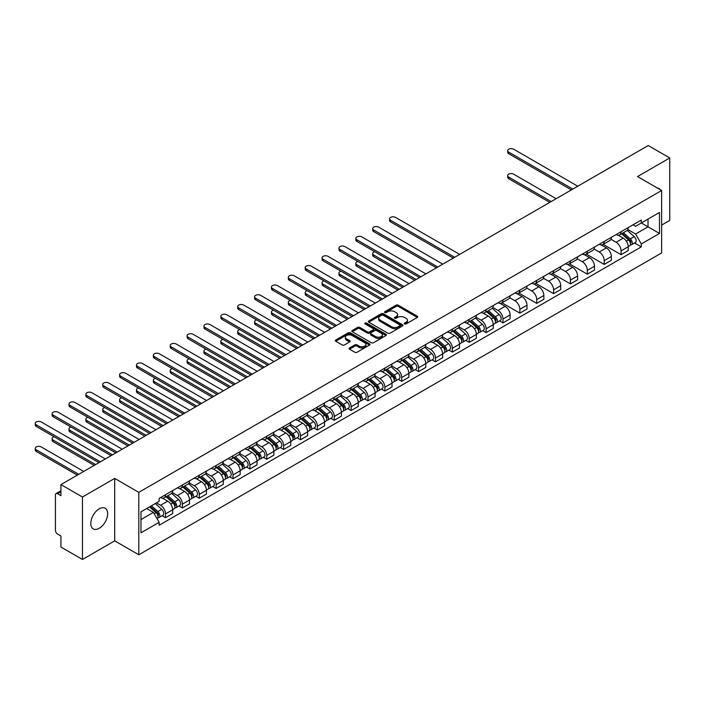 <?xml version="1.0" encoding="UTF-8"?>
<svg xmlns="http://www.w3.org/2000/svg" width="705" height="705" viewBox="0 0 705 705"><rect width="100%" height="100%" fill="white"/><g stroke="black" fill="none" stroke-linecap="round" stroke-linejoin="round"><path stroke-width="1.06" d="M404.582 323.947A1.049 0.608 0 0 0 406.071 323.947L417.351 317.435A1.498 0.864 0 0 0 417.792 316.827A1.498 0.864 0 0 0 417.351 316.21L398.237 305.177A1.498 0.864 0 0 0 396.113 305.177L384.833 311.689A1.049 0.608 0 0 0 384.525 312.121A1.049 0.608 0 0 0 384.833 312.553A1.049 0.608 0 0 0 386.322 312.553L387.785 311.707A4.803 2.776 0 0 1 394.58 311.707L396.166 312.623A4.803 2.776 0 0 1 397.576 314.589A4.803 2.776 0 0 1 396.166 316.545L394.712 317.391A1.049 0.608 0 0 0 394.403 317.823A1.049 0.608 0 0 0 394.712 318.246A1.049 0.608 0 0 0 396.192 318.246L397.655 317.409A4.803 2.776 0 0 1 404.45 317.409L406.045 318.325A4.803 2.776 0 0 1 407.446 320.29A4.803 2.776 0 0 1 406.045 322.247L404.582 323.093A1.049 0.608 0 0 0 404.273 323.524A1.049 0.608 0 0 0 404.582 323.947L404.582 323.093M99.229 528.309A11.932 6.891 120 0 0 107.019 517.796A11.932 6.891 120 0 0 105.195 508.235A11.932 6.891 120 0 0 99.229 508.825A11.932 6.891 120 0 0 91.43 519.338A11.932 6.891 120 0 0 93.263 528.9A11.932 6.891 120 0 0 99.229 528.309M660.224 189.671A11.932 6.891 120 0 0 658.955 188.526A11.932 6.891 120 0 0 657.324 187.997M349.513 347.962A1.498 0.864 0 0 0 349.072 348.578A1.498 0.864 0 0 0 349.513 349.187L354.871 352.28A1.498 0.864 0 0 0 356.994 352.28L369.526 345.053A1.498 0.864 0 0 0 369.958 344.437A1.498 0.864 0 0 0 369.526 343.82L350.411 332.795A1.498 0.864 0 0 0 348.288 332.795L335.765 340.021A1.498 0.864 0 0 0 335.324 340.638A1.498 0.864 0 0 0 335.765 341.246L342.242 344.992A1.498 0.864 0 0 0 344.357 344.992L349.724 341.89A1.498 0.864 0 0 0 350.165 341.282A1.498 0.864 0 0 0 349.724 340.665L346.507 338.814A4.018 2.318 0 0 1 345.335 337.175A4.018 2.318 0 0 1 347.812 335.034A4.018 2.318 0 0 1 352.192 335.536L364.767 342.797A4.018 2.318 0 0 1 365.948 344.437A4.018 2.318 0 0 1 363.472 346.578A4.018 2.318 0 0 1 359.092 346.076L356.994 344.868A1.498 0.864 0 0 0 354.871 344.868L349.513 347.962L349.513 349.187M138.815 492.346L114.695 478.413L82.467 497.025L60.938 484.599L648.23 145.53L669.75 157.955L637.523 176.567L661.642 190.491L138.815 492.346L138.815 554.782L661.642 252.936L661.642 190.491M387.891 333.218A1.498 0.864 0 0 0 390.015 333.218L402.537 325.992A1.498 0.864 0 0 0 402.978 325.375A1.498 0.864 0 0 0 402.537 324.758L383.432 313.725A1.498 0.864 0 0 0 381.308 313.725L368.777 320.96A1.498 0.864 0 0 0 368.336 321.577A1.498 0.864 0 0 0 368.777 322.185L387.891 333.218M365.534 324.177A1.049 0.608 0 0 1 366.6 324.326L386.014 335.527L373.5 342.753A1.498 0.864 0 0 1 371.376 342.753L352.271 331.72L352.271 330.495A1.498 0.864 0 0 0 351.83 331.103A1.498 0.864 0 0 0 352.271 331.72M352.271 330.495L357.629 327.393A1.498 0.864 0 0 1 359.753 327.393L367.508 331.87A1.498 0.864 0 0 0 369.632 331.87L373.183 329.817A1.498 0.864 0 0 0 373.624 329.209A1.498 0.864 0 0 0 373.183 328.592L365.119 323.939A1.049 0.608 0 0 1 364.811 323.507A1.049 0.608 0 0 1 365.454 322.943A1.049 0.608 0 0 1 366.6 323.075L386.032 334.293A1.498 0.864 0 0 1 386.472 334.91A1.498 0.864 0 0 1 386.032 335.518L386.032 334.293M82.467 497.025L82.467 559.47L60.938 547.045L60.938 535.994L57.59 534.055A3.058 1.762 -120 0 1 55.422 530.31L55.422 494.963A3.058 1.762 -120 0 1 56.056 493.562L60.938 490.742M661.642 225.089L669.75 220.401L669.75 157.955M82.467 559.47L114.695 540.858L138.815 554.782M60.938 484.599L60.938 495.65L57.59 493.712A3.058 1.762 -120 0 0 56.056 493.562M621.079 231.707A7.032 4.063 60 0 1 619.625 234.862L626.763 230.738A7.032 4.063 -120 0 0 628.217 227.583M610.953 239.277L616.108 242.256A7.032 4.063 60 0 1 621.079 250.874L628.217 246.75A7.032 4.063 -120 0 0 623.246 238.131L618.135 235.188M628.217 246.75L628.217 250.566L621.079 254.681L603.189 244.353M619.625 234.862A7.032 4.063 60 0 1 616.161 234.545M621.079 250.874L621.079 254.681M604.211 241.445A7.032 4.063 60 0 1 602.749 244.6L609.887 240.484A7.032 4.063 -120 0 0 611.35 237.321M586.313 254.091L604.211 264.428L611.35 260.304L611.35 256.497A7.032 4.063 -120 0 0 606.37 247.878L601.259 244.926M602.749 244.6A7.032 4.063 60 0 1 599.285 244.282M594.077 249.024L599.232 251.993A7.032 4.063 60 0 1 604.211 260.612L604.211 264.428M587.336 251.183A7.032 4.063 60 0 1 585.881 254.346L593.02 250.222A7.032 4.063 -120 0 0 594.474 247.067M569.437 263.837L587.336 274.166L594.474 270.041L594.474 266.234A7.032 4.063 -120 0 0 589.495 257.616L584.392 254.664M585.881 254.346A7.032 4.063 60 0 1 582.418 254.029M577.201 258.761L582.356 261.74A7.032 4.063 60 0 1 587.336 270.359L587.336 274.166M570.46 260.929A7.032 4.063 60 0 1 569.005 264.084L576.144 259.96A7.032 4.063 -120 0 0 577.598 256.805M552.57 273.575L570.46 283.904L577.598 279.788L577.598 275.972A7.032 4.063 -120 0 0 572.627 267.362L567.516 264.41M569.005 264.084A7.032 4.063 60 0 1 565.542 263.767M560.334 268.499L565.489 271.478A7.032 4.063 60 0 1 570.46 280.096L570.46 283.904M553.592 270.667A7.032 4.063 60 0 1 552.13 273.831L559.268 269.707A7.032 4.063 -120 0 0 560.731 266.543M535.694 283.313L553.592 293.65L560.731 289.526L560.731 285.719A7.032 4.063 -120 0 0 555.751 277.1L550.64 274.148M552.13 273.831A7.032 4.063 60 0 1 548.666 273.505M543.458 278.246L548.613 281.224A7.032 4.063 60 0 1 553.592 289.834L553.592 293.65M536.716 280.405A7.032 4.063 60 0 1 535.262 283.569L542.401 279.444A7.032 4.063 -120 0 0 543.855 276.289M518.827 293.06L536.716 303.388L543.855 299.264L543.855 295.457A7.032 4.063 -120 0 0 538.884 286.838L533.773 283.895M535.262 283.569A7.032 4.063 60 0 1 531.799 283.251M526.591 287.984L531.746 290.962A7.032 4.063 60 0 1 536.716 299.581L536.716 303.388M519.849 290.152A7.032 4.063 60 0 1 518.386 293.306L525.525 289.191A7.032 4.063 -120 0 0 526.987 286.027M501.951 302.798L519.849 313.126L526.987 309.01L526.987 305.203A7.032 4.063 -120 0 0 522.008 296.585L516.897 293.632M518.386 293.306A7.032 4.063 60 0 1 514.923 292.989M509.715 297.73L514.87 300.7A7.032 4.063 60 0 1 519.849 309.319L519.849 313.126M502.973 299.889A7.032 4.063 60 0 1 501.519 303.053L508.658 298.929A7.032 4.063 -120 0 0 510.112 295.774M499.554 320.898L502.973 322.872L510.112 318.748L510.112 314.941A7.032 4.063 -120 0 0 505.133 306.322L500.03 303.37M501.519 303.053A7.032 4.063 60 0 1 498.056 302.736M492.839 307.468L497.994 310.447A7.032 4.063 60 0 1 502.973 319.065L502.973 322.872M486.098 309.636A7.032 4.063 60 0 1 484.643 312.791L491.782 308.667A7.032 4.063 -120 0 0 493.236 305.512M482.678 330.636L486.098 332.61L493.236 328.495L493.236 324.679A7.032 4.063 -120 0 0 488.265 316.06L483.154 313.117M484.643 312.791A7.032 4.063 60 0 1 481.18 312.474M475.972 317.206L481.127 320.185A7.032 4.063 60 0 1 486.098 328.803L486.098 332.61M469.23 319.374A7.032 4.063 60 0 1 467.767 322.529L474.906 318.413A7.032 4.063 -120 0 0 476.368 315.25M465.802 340.374L469.23 342.357L476.368 338.233L476.368 334.426A7.032 4.063 -120 0 0 471.389 325.807L466.278 322.855M467.767 322.529A7.032 4.063 60 0 1 464.304 322.211M459.096 326.953L464.251 329.931A7.032 4.063 60 0 1 469.23 338.541L469.23 342.357M452.354 329.112A7.032 4.063 60 0 1 450.9 332.275L458.038 328.151A7.032 4.063 -120 0 0 459.493 324.996M448.935 350.121L452.354 352.095L459.493 347.97L459.493 344.163A7.032 4.063 -120 0 0 454.522 335.545L449.411 332.593M450.9 332.275A7.032 4.063 60 0 1 447.437 331.958M442.229 336.69L447.384 339.669A7.032 4.063 60 0 1 452.354 348.288L452.354 352.095M435.487 338.858A7.032 4.063 60 0 1 434.024 342.013L441.163 337.889A7.032 4.063 -120 0 0 442.625 334.734M432.059 359.858L435.487 361.832L442.625 357.717L442.625 353.901A7.032 4.063 -120 0 0 437.646 345.291L432.535 342.339M434.024 342.013A7.032 4.063 60 0 1 430.561 341.696M425.353 346.428L430.508 349.407A7.032 4.063 60 0 1 435.487 358.025L435.487 361.832M418.611 348.596A7.032 4.063 60 0 1 417.157 351.76L424.295 347.635A7.032 4.063 -120 0 0 425.75 344.472M415.192 369.596L418.611 371.579L425.75 367.455L425.75 363.648A7.032 4.063 -120 0 0 420.779 355.029L415.668 352.077M417.157 351.76A7.032 4.063 60 0 1 413.694 351.442M408.477 356.175L413.632 359.153A7.032 4.063 60 0 1 418.611 367.763L418.611 371.579M401.735 358.343A7.032 4.063 60 0 1 400.281 361.498L407.419 357.373A7.032 4.063 -120 0 0 408.874 354.218M398.316 379.343L401.735 381.317L408.874 377.193L408.874 373.386A7.032 4.063 -120 0 0 403.903 364.767L398.792 361.824M400.281 361.498A7.032 4.063 60 0 1 396.818 361.18M391.61 365.913L396.765 368.891A7.032 4.063 60 0 1 401.735 377.51L401.735 381.317M384.868 368.08A7.032 4.063 60 0 1 383.414 371.235L390.552 367.12A7.032 4.063 -120 0 0 392.006 363.956M381.44 389.081L384.868 391.055L392.006 386.939L392.006 383.132A7.032 4.063 -120 0 0 387.027 374.514L381.925 371.561M383.414 371.235A7.032 4.063 60 0 1 379.942 370.918M374.734 375.659L379.889 378.629A7.032 4.063 60 0 1 384.868 387.248L384.868 391.055M367.992 377.818A7.032 4.063 60 0 1 366.538 380.982L373.676 376.858A7.032 4.063 -120 0 0 375.13 373.703M364.573 398.827L367.992 400.801L375.13 396.677L375.13 392.87A7.032 4.063 -120 0 0 370.16 384.251L365.049 381.299M366.538 380.982A7.032 4.063 60 0 1 363.075 380.665M357.867 385.397L363.022 388.376A7.032 4.063 60 0 1 367.992 396.994L367.992 400.801M351.125 387.565A7.032 4.063 60 0 1 349.662 390.72L356.8 386.596A7.032 4.063 -120 0 0 358.263 383.441M347.697 408.565L351.125 410.539L358.263 406.424L358.263 402.608A7.032 4.063 -120 0 0 353.284 393.989L348.173 391.046M349.662 390.72A7.032 4.063 60 0 1 346.199 390.403M340.991 395.135L346.146 398.113A7.032 4.063 60 0 1 351.125 406.732L351.125 410.539M334.249 397.303A7.032 4.063 60 0 1 332.795 400.458L339.933 396.342A7.032 4.063 -120 0 0 341.387 393.178M330.83 418.303L334.249 420.286L341.387 416.161L341.387 412.355A7.032 4.063 -120 0 0 336.417 403.736L331.306 400.784M332.795 400.458A7.032 4.063 60 0 1 329.332 400.14M324.115 404.881L329.279 407.86A7.032 4.063 60 0 1 334.249 416.47L334.249 420.286M317.373 407.041A7.032 4.063 60 0 1 315.919 410.204L323.057 406.08A7.032 4.063 -120 0 0 324.512 402.925M313.954 428.05L317.382 430.024L324.52 425.899L324.52 422.092A7.032 4.063 -120 0 0 319.541 413.474L314.43 410.53M315.919 410.204A7.032 4.063 60 0 1 312.456 409.887M307.248 414.619L312.403 417.598A7.032 4.063 60 0 1 317.382 426.217L317.382 430.024M300.506 416.787A7.032 4.063 60 0 1 299.052 419.942L306.19 415.827A7.032 4.063 -120 0 0 307.644 412.663M297.087 437.787L300.506 439.761L307.644 435.646L307.644 431.83A7.032 4.063 -120 0 0 302.665 423.22L297.563 420.268M299.052 419.942A7.032 4.063 60 0 1 295.589 419.625M290.372 424.366L295.527 427.336A7.032 4.063 60 0 1 300.506 435.954L300.506 439.761M283.63 426.525A7.032 4.063 60 0 1 282.176 429.689L289.314 425.564A7.032 4.063 -120 0 0 290.768 422.41M280.211 447.534L283.63 449.508L290.768 445.384L290.768 441.577A7.032 4.063 -120 0 0 285.798 432.958L280.687 430.006M282.176 429.689A7.032 4.063 60 0 1 278.713 429.371M273.505 434.104L278.66 437.082A7.032 4.063 60 0 1 283.63 445.701L283.63 449.508M266.763 436.272A7.032 4.063 60 0 1 265.3 439.426L272.438 435.302A7.032 4.063 -120 0 0 273.901 432.147M263.335 457.272L266.763 459.246L273.901 455.122L273.901 451.315A7.032 4.063 -120 0 0 268.922 442.696L263.811 439.753M265.3 439.426A7.032 4.063 60 0 1 261.837 439.109M256.629 443.842L261.784 446.82A7.032 4.063 60 0 1 266.763 455.439L266.763 459.246M249.887 446.009A7.032 4.063 60 0 1 248.433 449.164L255.571 445.049A7.032 4.063 -120 0 0 257.025 441.885M246.468 467.01L249.887 468.992L257.025 464.868L257.025 461.061A7.032 4.063 -120 0 0 252.055 452.443L246.944 449.49M248.433 449.164A7.032 4.063 60 0 1 244.97 448.847M239.762 453.588L244.917 456.558A7.032 4.063 60 0 1 249.887 465.177L249.887 468.992M233.02 455.747A7.032 4.063 60 0 1 231.557 458.911L238.695 454.787A7.032 4.063 -120 0 0 240.158 451.632M229.592 476.756L233.02 478.73L240.158 474.606L240.158 470.799A7.032 4.063 -120 0 0 235.179 462.18L230.068 459.228M231.557 458.911A7.032 4.063 60 0 1 228.094 458.594M222.886 463.326L228.041 466.305A7.032 4.063 60 0 1 233.02 474.923L233.02 478.73M216.144 465.494A7.032 4.063 60 0 1 214.69 468.649L221.828 464.524A7.032 4.063 -120 0 0 223.282 461.37M212.725 486.494L216.144 488.468L223.282 484.353L223.282 480.537A7.032 4.063 -120 0 0 218.303 471.927L213.201 468.975M214.69 468.649A7.032 4.063 60 0 1 211.227 468.332M206.01 473.064L211.165 476.042A7.032 4.063 60 0 1 216.144 484.661L216.144 488.468M199.268 475.232A7.032 4.063 60 0 1 197.814 478.387L204.952 474.271A7.032 4.063 -120 0 0 206.406 471.107M195.849 496.232L199.268 498.215L206.406 494.09L206.406 490.283A7.032 4.063 -120 0 0 201.436 481.665L196.325 478.713M197.814 478.387A7.032 4.063 60 0 1 194.351 478.069M189.143 482.81L194.298 485.789A7.032 4.063 60 0 1 199.268 494.399L199.268 498.215M182.401 484.97A7.032 4.063 60 0 1 180.938 488.133L188.076 484.009A7.032 4.063 -120 0 0 189.539 480.854M178.973 505.978L182.401 507.952L189.539 503.828L189.539 500.021A7.032 4.063 -120 0 0 184.56 491.403L179.449 488.459M180.938 488.133A7.032 4.063 60 0 1 177.475 487.816M172.267 492.548L177.422 495.527A7.032 4.063 60 0 1 182.401 504.146L182.401 507.952M165.525 494.716A7.032 4.063 60 0 1 164.071 497.871L171.209 493.756A7.032 4.063 -120 0 0 172.663 490.592M162.106 515.716L165.525 517.69L172.663 513.575L172.663 509.768A7.032 4.063 -120 0 0 167.693 501.149L162.582 498.197M164.071 497.871A7.032 4.063 60 0 1 160.608 497.554M156.44 502.894L160.555 505.265A7.032 4.063 60 0 1 165.525 513.883L165.525 517.69M633.028 224.807L635.575 226.27L659.475 212.469L648.01 219.088L648.01 226.834L635.575 234.016L627.82 229.539M140.974 519.567L153.417 512.385L159.145 522.317L140.974 532.804L140.974 511.821L159.145 501.334L159.145 498.4L641.303 220.03L641.303 222.965L659.475 233.452L641.303 243.939L635.575 234.016M659.475 212.469L659.475 233.452M159.145 522.317L159.145 525.251L641.303 246.873L641.303 243.939M114.695 478.413L114.695 540.858M153.417 512.385L146.71 508.516M634.526 242.969L641.303 246.873M405.005 324.097L406.045 323.498A4.803 2.776 0 0 0 407.446 321.533L407.446 320.29M397.576 314.589L397.576 315.84A4.803 2.776 0 0 1 396.166 317.796L395.126 318.396M417.325 317.453L398.237 306.428A1.498 0.864 0 0 0 396.113 306.428L385.256 312.694M402.52 326.001L383.432 314.976A1.498 0.864 0 0 0 381.308 314.976L368.794 322.203M399.885 325.807A1.049 0.608 0 0 0 400.193 325.375A1.049 0.608 0 0 0 399.885 324.943L383.115 315.258A1.049 0.608 0 0 0 381.625 315.258L380.083 316.148A4.803 2.776 0 0 0 378.682 318.114A4.803 2.776 0 0 0 380.083 320.07L391.548 326.697A4.803 2.776 0 0 0 398.343 326.697L399.885 325.807L399.885 327.05A1.049 0.608 0 0 0 400.193 326.626L400.193 325.375M378.682 318.114L378.682 319.365A4.803 2.776 0 0 0 380.083 321.321L380.083 320.07M399.885 327.05L398.343 327.94A4.803 2.776 0 0 1 391.548 327.94L380.083 321.321M352.288 331.729L357.629 328.645L357.629 327.393M373.624 329.209L373.624 330.451A1.498 0.864 0 0 1 373.183 331.068L369.632 333.121A1.498 0.864 0 0 1 367.508 333.121L359.753 328.645A1.498 0.864 0 0 0 357.629 328.645M375.545 336.514A4.018 2.318 0 0 0 379.924 337.016A4.018 2.318 0 0 0 382.401 334.875A4.018 2.318 0 0 0 381.229 333.236L376.796 330.68A1.498 0.864 0 0 0 374.672 330.68L371.112 332.734A1.498 0.864 0 0 0 370.671 333.342A1.498 0.864 0 0 0 371.112 333.958L375.545 336.514L375.545 337.765A4.018 2.318 0 0 0 379.924 338.268A4.018 2.318 0 0 0 382.401 336.126L382.401 334.875M370.671 333.342L370.671 334.593A1.498 0.864 0 0 0 371.112 335.201L371.112 333.958M375.545 337.765L371.112 335.201M365.948 344.437L365.948 345.688A4.018 2.318 0 0 1 363.472 347.829A4.018 2.318 0 0 1 359.092 347.327L356.994 346.111A1.498 0.864 0 0 0 354.871 346.111L349.53 349.195M345.335 337.175L345.335 338.426A4.018 2.318 0 0 0 346.507 340.066L346.507 338.814M349.706 341.907L346.507 340.066M369.526 343.82L369.526 345.053L350.411 334.038A1.498 0.864 0 0 0 348.288 334.038L335.783 341.264M621.572 233.743L628.446 239.876A3.825 2.212 60 0 1 629.644 245.789L628.217 246.609M621.748 233.901L624.983 235.77M556.13 198.704L513.681 174.197A3.516 2.027 -0 0 0 509.847 173.756A3.516 2.027 -0 0 0 507.679 175.633A3.516 2.027 -0 0 0 508.702 177.07L551.16 201.577M622.259 233.337L629.909 240.167A1.833 1.057 60 0 1 630.49 243.005A1.833 1.057 60 0 1 630.323 243.066M623.405 232.676L630.279 238.81A3.825 2.212 60 0 1 631.486 244.723A3.825 2.212 60 0 1 630.323 244.846M627.238 230.376L634.174 236.563A3.825 2.212 60 0 1 635.372 242.476L631.486 244.723M549.75 202.388L508.702 178.691A3.516 2.027 180 0 1 507.679 177.255L507.679 175.633M571.385 189.901L508.702 153.708A3.516 2.027 180 0 1 507.679 152.271L507.679 150.65A3.516 2.027 -0 0 0 508.702 152.086L572.786 189.09M577.765 186.217L513.681 149.213A3.516 2.027 -0 0 0 509.847 148.773A3.516 2.027 -0 0 0 507.679 150.65M486.591 311.672L493.465 317.805A3.825 2.212 60 0 1 494.663 323.718L493.236 324.538M486.767 311.83L490.01 313.699M374.752 251.711A3.516 2.027 -0 0 0 372.698 253.562A3.516 2.027 -0 0 0 373.729 254.999L416.179 279.506M487.278 311.266L494.936 318.096A1.833 1.057 60 0 1 495.509 320.934A1.833 1.057 60 0 1 495.342 320.995M488.424 310.605L495.307 316.739A3.825 2.212 60 0 1 496.505 322.652A3.825 2.212 60 0 1 495.351 322.775M492.257 308.305L499.193 314.492A3.825 2.212 60 0 1 500.4 320.405L496.505 322.652M414.769 280.317L373.729 256.62A3.516 2.027 180 0 1 372.698 255.184L372.698 253.562M469.715 321.41L476.589 327.543A3.825 2.212 60 0 1 477.796 333.456L476.368 334.285M469.9 321.568L473.134 323.436M357.876 261.458A3.516 2.027 -0 0 0 355.822 263.3A3.516 2.027 -0 0 0 356.853 264.736L399.303 289.244M470.411 321.013L478.06 327.834A1.833 1.057 60 0 1 478.633 330.671A1.833 1.057 60 0 1 478.466 330.742M471.557 320.352L478.431 326.486A3.825 2.212 60 0 1 479.629 332.399A3.825 2.212 60 0 1 478.475 332.522M475.39 318.043L482.326 324.238A3.825 2.212 60 0 1 483.524 330.151L479.629 332.399M397.902 290.055L356.853 266.358A3.516 2.027 180 0 1 355.822 264.921L355.822 263.3M452.848 331.147L459.722 337.29A3.825 2.212 60 0 1 460.92 343.194L459.493 344.022M453.024 331.315L456.258 333.183M341 271.196A3.516 2.027 -0 0 0 338.955 273.038A3.516 2.027 -0 0 0 339.986 274.474L382.436 298.982M453.535 330.751L461.185 337.58A1.833 1.057 60 0 1 461.766 340.418A1.833 1.057 60 0 1 461.599 340.48M454.681 330.09L461.555 336.223A3.825 2.212 60 0 1 462.762 342.137A3.825 2.212 60 0 1 461.608 342.26M458.514 327.79L465.45 333.976A3.825 2.212 60 0 1 466.648 339.889L462.762 342.137M381.026 299.801L339.986 276.104A3.516 2.027 180 0 1 338.955 274.668L338.955 273.038M435.972 340.894L442.846 347.027A3.825 2.212 60 0 1 444.044 352.941L442.617 353.76M436.157 341.053L439.391 342.921M324.133 280.934A3.516 2.027 -0 0 0 322.079 282.784A3.516 2.027 -0 0 0 323.11 284.221L365.56 308.728M436.668 340.489L444.317 347.318A1.833 1.057 60 0 1 444.89 350.156A1.833 1.057 60 0 1 444.723 350.226M437.814 339.828L444.688 345.961A3.825 2.212 60 0 1 445.886 351.874A3.825 2.212 60 0 1 444.732 351.998M441.647 337.528L448.583 343.714A3.825 2.212 60 0 1 449.781 349.627L445.886 351.874M364.159 309.539L323.11 285.842A3.516 2.027 180 0 1 322.079 284.406L322.079 282.784M419.096 350.632L425.979 356.765A3.825 2.212 60 0 1 427.177 362.678L425.75 363.507M419.281 350.799L422.515 352.667M307.257 290.68A3.516 2.027 -0 0 0 305.203 292.522A3.516 2.027 -0 0 0 306.234 293.959L348.684 318.466M419.792 350.235L427.442 357.056A1.833 1.057 60 0 1 428.023 359.894A1.833 1.057 60 0 1 427.856 359.964M420.938 349.574L427.812 355.708A3.825 2.212 60 0 1 429.01 361.621A3.825 2.212 60 0 1 427.856 361.744M424.771 347.265L431.707 353.461A3.825 2.212 60 0 1 432.905 359.374L429.01 361.621M347.283 319.277L306.234 295.58A3.516 2.027 180 0 1 305.203 294.144L305.203 292.522M402.229 360.37L409.103 366.512A3.825 2.212 60 0 1 410.301 372.425L408.874 373.245M402.405 360.537L405.648 362.405M290.389 300.418A3.516 2.027 -0 0 0 288.336 302.269A3.516 2.027 -0 0 0 289.367 303.696L331.817 328.213M402.925 359.973L410.574 366.803A1.833 1.057 60 0 1 411.147 369.64A1.833 1.057 60 0 1 410.98 369.702M404.062 359.312L410.945 365.446A3.825 2.212 60 0 1 412.143 371.359A3.825 2.212 60 0 1 410.989 371.482M407.895 357.012L414.831 363.198A3.825 2.212 60 0 1 416.038 369.112L412.143 371.359M330.407 329.024L289.367 305.327A3.516 2.027 180 0 1 288.336 303.89L288.336 302.269M385.353 370.116L392.227 376.25A3.825 2.212 60 0 1 393.434 382.163L392.006 382.982M385.538 370.275L388.772 372.143M273.514 310.156A3.516 2.027 -0 0 0 271.46 312.007A3.516 2.027 -0 0 0 272.491 313.443L314.941 337.951M386.049 369.711L393.698 376.54A1.833 1.057 60 0 1 394.271 379.378A1.833 1.057 60 0 1 394.104 379.449M387.195 369.05L394.069 375.192A3.825 2.212 60 0 1 395.267 381.105A3.825 2.212 60 0 1 394.113 381.22M391.028 366.75L397.964 372.936A3.825 2.212 60 0 1 399.162 378.849L395.267 381.105M313.54 338.761L272.491 315.064A3.516 2.027 180 0 1 271.46 313.628L271.46 312.007M368.486 379.854L375.36 385.988A3.825 2.212 60 0 1 376.558 391.901L375.13 392.729M368.662 380.021L371.905 381.89M256.638 319.903A3.516 2.027 -0 0 0 254.593 321.744A3.516 2.027 -0 0 0 255.624 323.181L298.074 347.688M369.173 379.457L376.822 386.278A1.833 1.057 60 0 1 377.404 389.125A1.833 1.057 60 0 1 377.237 389.186M370.319 378.796L377.193 384.93A3.825 2.212 60 0 1 378.4 390.843A3.825 2.212 60 0 1 377.245 390.967M374.152 376.496L381.088 382.683A3.825 2.212 60 0 1 382.286 388.596L378.4 390.843M296.664 348.499L255.624 324.802A3.516 2.027 180 0 1 254.593 323.375L254.593 321.744M351.61 389.601L358.484 395.734A3.825 2.212 60 0 1 359.682 401.647L358.263 402.467M351.795 389.759L355.029 391.627M239.77 329.64A3.516 2.027 -0 0 0 237.717 331.491A3.516 2.027 -0 0 0 238.748 332.927L281.198 357.435M352.306 389.195L359.955 396.025A1.833 1.057 60 0 1 360.528 398.863A1.833 1.057 60 0 1 360.361 398.924M353.452 388.534L360.325 394.668A3.825 2.212 60 0 1 361.524 400.581A3.825 2.212 60 0 1 360.37 400.704M357.285 386.234L364.221 392.421A3.825 2.212 60 0 1 365.419 398.334L361.524 400.581M279.797 358.246L238.748 334.549A3.516 2.027 180 0 1 237.717 333.113L237.717 331.491M334.734 399.338L341.617 405.472A3.825 2.212 60 0 1 342.815 411.385L341.387 412.213M334.919 399.497L338.153 401.365M222.895 339.387A3.516 2.027 -0 0 0 220.85 341.229A3.516 2.027 -0 0 0 221.872 342.665L264.331 367.173M335.43 398.942L343.079 405.763A1.833 1.057 60 0 1 343.661 408.6A1.833 1.057 60 0 1 343.494 408.671M336.576 398.281L343.45 404.414A3.825 2.212 60 0 1 344.648 410.328A3.825 2.212 60 0 1 343.494 410.451M340.409 395.972L347.345 402.167A3.825 2.212 60 0 1 348.543 408.08L344.648 410.328M262.921 367.984L221.872 344.287A3.516 2.027 180 0 1 220.85 342.85L220.85 341.229M317.867 409.076L324.741 415.219A3.825 2.212 60 0 1 325.939 421.132L324.512 421.951M318.052 409.244L321.286 411.112M206.027 349.125A3.516 2.027 -0 0 0 203.974 350.967A3.516 2.027 -0 0 0 205.005 352.403L247.455 376.919M318.563 408.68L326.212 415.509A1.833 1.057 60 0 1 326.785 418.347A1.833 1.057 60 0 1 326.618 418.409M319.709 408.019L326.582 414.152A3.825 2.212 60 0 1 327.781 420.065A3.825 2.212 60 0 1 326.626 420.189M323.542 405.719L330.478 411.905A3.825 2.212 60 0 1 331.676 417.818L327.781 420.065M246.045 377.73L205.005 354.033A3.516 2.027 180 0 1 203.974 352.597L203.974 350.967M300.991 418.823L307.865 424.956A3.825 2.212 60 0 1 309.072 430.87L307.644 431.689M301.176 418.981L304.41 420.85M189.151 358.863A3.516 2.027 -0 0 0 187.098 360.713A3.516 2.027 -0 0 0 188.129 362.15L230.579 386.657M301.687 418.418L309.336 425.247A1.833 1.057 60 0 1 309.909 428.085A1.833 1.057 60 0 1 309.742 428.155M302.833 417.757L309.707 423.89A3.825 2.212 60 0 1 310.905 429.803A3.825 2.212 60 0 1 309.751 429.927M306.666 415.457L313.602 421.643A3.825 2.212 60 0 1 314.8 427.556L310.905 429.803M229.178 387.468L188.129 363.771A3.516 2.027 180 0 1 187.098 362.335L187.098 360.713M284.124 428.561L290.998 434.694A3.825 2.212 60 0 1 292.196 440.607L290.768 441.436M284.3 428.728L287.543 430.596M172.284 368.609A3.516 2.027 -0 0 0 170.231 370.451A3.516 2.027 -0 0 0 171.262 371.887L213.712 396.395M284.811 428.164L292.469 434.985A1.833 1.057 60 0 1 293.042 437.823A1.833 1.057 60 0 1 292.875 437.893M285.957 427.503L292.831 433.637A3.825 2.212 60 0 1 294.038 439.55A3.825 2.212 60 0 1 292.883 439.673M289.79 425.203L296.726 431.389A3.825 2.212 60 0 1 297.933 437.303L294.038 439.55M212.302 397.206L171.262 373.509A3.516 2.027 180 0 1 170.231 372.073L170.231 370.451M267.248 438.307L274.122 444.441A3.825 2.212 60 0 1 275.32 450.354L273.901 451.174M267.433 438.466L270.667 440.334M155.408 378.347A3.516 2.027 -0 0 0 153.355 380.198A3.516 2.027 -0 0 0 154.386 381.634L196.836 406.142M267.944 437.902L275.593 444.732A1.833 1.057 60 0 1 276.166 447.569A1.833 1.057 60 0 1 275.999 447.631M269.09 437.241L275.963 443.375A3.825 2.212 60 0 1 277.162 449.288A3.825 2.212 60 0 1 276.007 449.411M272.923 434.941L279.859 441.127A3.825 2.212 60 0 1 281.057 447.04L277.162 449.288M195.435 406.952L154.386 383.256A3.516 2.027 180 0 1 153.355 381.819L153.355 380.198M453.28 258.083L390.596 221.899A3.516 2.027 180 0 1 389.565 220.462L389.565 218.841A3.516 2.027 -0 0 0 390.596 220.277L454.681 257.272M459.66 254.399L395.575 217.404A3.516 2.027 -0 0 0 391.742 216.964A3.516 2.027 -0 0 0 389.565 218.841M436.404 267.829L373.729 231.637A3.516 2.027 180 0 1 372.698 230.209L372.698 228.579A3.516 2.027 -0 0 0 373.729 230.015L437.805 267.019M442.784 264.146L378.7 227.142A3.516 2.027 -0 0 0 374.866 226.702A3.516 2.027 -0 0 0 372.698 228.579M419.528 277.567L356.853 241.383A3.516 2.027 180 0 1 355.822 239.947L355.822 238.325A3.516 2.027 -0 0 0 356.853 239.762L420.938 276.757M425.908 273.884L361.832 236.889A3.516 2.027 -0 0 0 357.999 236.448A3.516 2.027 -0 0 0 355.822 238.325M402.661 287.305L339.986 251.121A3.516 2.027 180 0 1 338.955 249.685L338.955 248.063A3.516 2.027 -0 0 0 339.986 249.5L404.062 286.494M409.041 283.621L344.957 246.627A3.516 2.027 -0 0 0 341.123 246.186A3.516 2.027 -0 0 0 338.955 248.063M385.785 297.052L323.11 260.868A3.516 2.027 180 0 1 322.079 259.431L322.079 257.801A3.516 2.027 -0 0 0 323.11 259.237L387.195 296.241M392.165 293.368L328.089 256.364A3.516 2.027 -0 0 0 324.247 255.924A3.516 2.027 -0 0 0 322.079 257.801M368.918 306.79L306.234 270.605A3.516 2.027 180 0 1 305.203 269.169L305.203 267.548A3.516 2.027 -0 0 0 306.234 268.984L370.319 305.979M375.298 303.106L311.213 266.111A3.516 2.027 -0 0 0 307.38 265.67A3.516 2.027 -0 0 0 305.203 267.548M352.042 316.536L289.367 280.343A3.516 2.027 180 0 1 288.336 278.907L288.336 277.285A3.516 2.027 -0 0 0 289.367 278.722L353.452 315.717M358.422 312.853L294.337 275.849A3.516 2.027 -0 0 0 290.504 275.408A3.516 2.027 -0 0 0 288.336 277.285M335.166 326.274L272.491 290.09A3.516 2.027 180 0 1 271.46 288.653L271.46 287.032A3.516 2.027 -0 0 0 272.491 288.468L336.576 325.463M341.546 322.59L277.47 285.595A3.516 2.027 -0 0 0 273.637 285.155A3.516 2.027 -0 0 0 271.46 287.032M318.299 336.012L255.624 299.828A3.516 2.027 180 0 1 254.593 298.391L254.593 296.77A3.516 2.027 -0 0 0 255.624 298.206L319.7 335.201M324.679 332.328L260.594 295.333A3.516 2.027 -0 0 0 256.761 294.893A3.516 2.027 -0 0 0 254.593 296.77M301.423 345.758L238.748 309.574A3.516 2.027 180 0 1 237.717 308.138L237.717 306.508A3.516 2.027 -0 0 0 238.748 307.944L302.833 344.948M307.803 342.075L243.727 305.071A3.516 2.027 -0 0 0 239.894 304.63A3.516 2.027 -0 0 0 237.717 306.508M284.556 355.496L221.872 319.312A3.516 2.027 180 0 1 220.85 317.876L220.85 316.254A3.516 2.027 -0 0 0 221.872 317.691L285.957 354.685M290.936 351.813L226.851 314.818A3.516 2.027 -0 0 0 223.018 314.377A3.516 2.027 -0 0 0 220.85 316.254M267.68 365.234L205.005 329.05A3.516 2.027 180 0 1 203.974 327.613L203.974 325.992A3.516 2.027 -0 0 0 205.005 327.428L269.09 364.423M274.06 361.55L209.975 324.556A3.516 2.027 -0 0 0 206.142 324.115A3.516 2.027 -0 0 0 203.974 325.992M250.804 374.981L188.129 338.797A3.516 2.027 180 0 1 187.098 337.36L187.098 335.73A3.516 2.027 -0 0 0 188.129 337.166L252.214 374.17M257.193 371.297L193.108 334.293A3.516 2.027 -0 0 0 189.275 333.862A3.516 2.027 -0 0 0 187.098 335.73M233.937 384.719L171.262 348.534A3.516 2.027 180 0 1 170.231 347.098L170.231 345.476A3.516 2.027 -0 0 0 171.262 346.913L235.338 383.908M240.317 381.035L176.232 344.04A3.516 2.027 -0 0 0 172.399 343.599A3.516 2.027 -0 0 0 170.231 345.476M217.061 394.465L154.386 358.272A3.516 2.027 180 0 1 153.355 356.836L153.355 355.214A3.516 2.027 -0 0 0 154.386 356.651L218.471 393.646M223.441 390.781L159.365 353.778A3.516 2.027 -0 0 0 155.532 353.337A3.516 2.027 -0 0 0 153.355 355.214M250.381 448.045L257.255 454.179A3.825 2.212 60 0 1 258.453 460.092L257.025 460.911M250.557 448.204L253.791 450.072M138.532 388.085A3.516 2.027 -0 0 0 136.488 389.935A3.516 2.027 -0 0 0 137.51 391.372L179.969 415.88M251.068 447.64L258.717 454.469A1.833 1.057 60 0 1 259.299 457.307A1.833 1.057 60 0 1 259.132 457.378M252.214 446.979L259.087 453.121A3.825 2.212 60 0 1 260.295 459.034A3.825 2.212 60 0 1 259.132 459.158M256.047 444.679L262.983 450.874A3.825 2.212 60 0 1 264.181 456.778L260.295 459.034M178.559 416.69L137.51 392.993A3.516 2.027 180 0 1 136.488 391.557L136.488 389.935M200.194 404.203L137.51 368.019A3.516 2.027 180 0 1 136.488 366.582L136.488 364.961A3.516 2.027 -0 0 0 137.51 366.397L201.595 403.392M206.574 400.519L142.489 363.524A3.516 2.027 -0 0 0 138.656 363.084A3.516 2.027 -0 0 0 136.488 364.961M233.505 457.783L240.379 463.916A3.825 2.212 60 0 1 241.577 469.83L240.149 470.658M233.69 457.95L236.924 459.819M121.665 397.832A3.516 2.027 -0 0 0 119.612 399.673A3.516 2.027 -0 0 0 120.643 401.11L163.093 425.617M234.201 457.386L241.85 464.207A1.833 1.057 60 0 1 242.423 467.054A1.833 1.057 60 0 1 242.256 467.115M235.347 456.725L242.22 462.859A3.825 2.212 60 0 1 243.419 468.772A3.825 2.212 60 0 1 242.264 468.896M239.18 454.425L246.115 460.612A3.825 2.212 60 0 1 247.314 466.525L243.419 468.772M161.683 426.437L120.643 402.74A3.516 2.027 180 0 1 119.612 401.304L119.612 399.673M183.318 413.941L120.643 377.757A3.516 2.027 180 0 1 119.612 376.32L119.612 374.699A3.516 2.027 -0 0 0 120.643 376.135L184.728 413.13M189.698 410.257L125.613 373.262A3.516 2.027 -0 0 0 121.78 372.822A3.516 2.027 -0 0 0 119.612 374.699M216.629 467.53L223.503 473.663A3.825 2.212 60 0 1 224.71 479.576L223.282 480.396M216.814 467.688L220.048 469.556M104.789 407.569A3.516 2.027 -0 0 0 102.736 409.42A3.516 2.027 -0 0 0 103.767 410.856L146.217 435.364M217.325 467.124L224.974 473.954A1.833 1.057 60 0 1 225.556 476.791A1.833 1.057 60 0 1 225.388 476.853M218.471 466.463L225.344 472.597A3.825 2.212 60 0 1 226.543 478.51A3.825 2.212 60 0 1 225.388 478.633M222.304 464.163L229.24 470.35A3.825 2.212 60 0 1 230.438 476.263L226.543 478.51M144.816 436.175L103.767 412.478A3.516 2.027 180 0 1 102.736 411.041L102.736 409.42M166.442 423.687L103.767 387.503A3.516 2.027 180 0 1 102.736 386.067L102.736 384.437A3.516 2.027 -0 0 0 103.767 385.873L167.852 422.877M172.831 420.004L108.746 383A3.516 2.027 -0 0 0 104.913 382.559A3.516 2.027 -0 0 0 102.736 384.437M199.762 477.267L206.635 483.401A3.825 2.212 60 0 1 207.834 489.314L206.406 490.142M199.938 477.426L203.181 479.294M87.922 417.316A3.516 2.027 -0 0 0 85.869 419.158A3.516 2.027 -0 0 0 86.9 420.594L129.35 445.102M200.449 476.871L208.107 483.692A1.833 1.057 60 0 1 208.68 486.529A1.833 1.057 60 0 1 208.513 486.6M201.595 476.21L208.477 482.343A3.825 2.212 60 0 1 209.676 488.257A3.825 2.212 60 0 1 208.521 488.38M205.428 473.901L212.364 480.096A3.825 2.212 60 0 1 213.571 486.009L209.676 488.257M127.94 445.912L86.9 422.216A3.516 2.027 180 0 1 85.869 420.779L85.869 419.158M149.575 433.425L86.9 397.241A3.516 2.027 180 0 1 85.869 395.805L85.869 394.183A3.516 2.027 -0 0 0 86.9 395.62L150.976 432.614M155.955 429.742L91.87 392.747A3.516 2.027 -0 0 0 88.037 392.306A3.516 2.027 -0 0 0 85.869 394.183M182.886 487.005L189.76 493.147A3.825 2.212 60 0 1 190.967 499.061L189.539 499.88M183.071 487.173L186.305 489.041M71.046 427.054A3.516 2.027 -0 0 0 68.993 428.896A3.516 2.027 -0 0 0 70.024 430.332L112.474 454.848M183.582 486.609L191.231 493.438A1.833 1.057 60 0 1 191.804 496.276A1.833 1.057 60 0 1 191.637 496.338M184.728 485.948L191.601 492.081A3.825 2.212 60 0 1 192.8 497.994A3.825 2.212 60 0 1 191.645 498.118M188.561 483.648L195.496 489.834A3.825 2.212 60 0 1 196.695 495.747L192.8 497.994M111.073 455.659L70.024 431.962A3.516 2.027 180 0 1 68.993 430.526L68.993 428.896M132.699 443.163L70.024 406.979A3.516 2.027 180 0 1 68.993 405.542L68.993 403.921A3.516 2.027 -0 0 0 70.024 405.357L134.109 442.352M139.079 439.479L75.003 402.485A3.516 2.027 -0 0 0 71.17 402.044A3.516 2.027 -0 0 0 68.993 403.921M166.019 496.752L172.892 502.885A3.825 2.212 60 0 1 174.091 508.798L172.663 509.618M166.195 496.91L169.429 498.779M54.17 436.792A3.516 2.027 -0 0 0 52.126 438.642A3.516 2.027 -0 0 0 53.157 440.079L95.607 464.586M166.706 496.346L174.355 503.176A1.833 1.057 60 0 1 174.937 506.014A1.833 1.057 60 0 1 174.769 506.084M167.852 495.685L174.725 501.819A3.825 2.212 60 0 1 175.933 507.732A3.825 2.212 60 0 1 174.778 507.856M171.685 493.385L178.621 499.572A3.825 2.212 60 0 1 179.819 505.485L175.933 507.732M94.197 465.397L53.157 441.7A3.516 2.027 180 0 1 52.126 440.264L52.126 438.642M115.831 452.91L53.157 416.726A3.516 2.027 180 0 1 52.126 415.289L52.126 413.659A3.516 2.027 -0 0 0 53.157 415.095L117.233 452.099M122.212 449.226L58.127 412.231A3.516 2.027 -0 0 0 54.294 411.79A3.516 2.027 -0 0 0 52.126 413.659M149.566 506.869L156.016 512.623A3.825 2.212 60 0 1 157.215 518.536L157.03 518.651M149.627 506.825L152.562 508.525M83.71 471.451L41.251 446.944A3.516 2.027 -0 0 0 37.418 446.503A3.516 2.027 -0 0 0 35.25 448.38A3.516 2.027 -0 0 0 36.281 449.816L78.731 474.324M150.253 506.463L157.488 512.914A1.833 1.057 60 0 1 158.061 515.752A1.833 1.057 60 0 1 157.894 515.822M151.399 505.802L157.858 511.566A3.825 2.212 60 0 1 159.057 517.479A3.825 2.212 60 0 1 157.902 517.602M155.294 503.555L161.753 509.318A3.825 2.212 60 0 1 162.952 515.232L159.057 517.479M77.321 475.135L36.281 451.438A3.516 2.027 180 0 1 35.25 450.001L35.25 448.38M98.956 462.647L36.281 426.463A3.516 2.027 180 0 1 35.25 425.027L35.25 423.405A3.516 2.027 -0 0 0 36.281 424.842L100.366 461.837M105.336 458.964L41.251 421.969A3.516 2.027 -0 0 0 37.418 421.528A3.516 2.027 -0 0 0 35.25 423.405M182.401 504.146L189.539 500.021M199.268 494.399L206.406 490.283M216.144 484.661L223.282 480.537M233.02 474.923L240.158 470.799M249.887 465.177L257.025 461.061M266.763 455.439L273.901 451.315M283.63 445.701L290.768 441.577M300.506 435.954L307.644 431.83M317.382 426.217L324.52 422.092M334.249 416.47L341.387 412.355M351.125 406.732L358.263 402.608M367.992 396.994L375.13 392.87M384.868 387.248L392.006 383.132M401.735 377.51L408.874 373.386M418.611 367.763L425.75 363.648M435.487 358.025L442.625 353.901M452.354 348.288L459.493 344.163M469.23 338.541L476.368 334.426M486.098 328.803L493.236 324.679M502.973 319.065L510.112 314.941M519.849 309.319L526.987 305.203M536.716 299.581L543.855 295.457M553.592 289.834L560.731 285.719M570.46 280.096L577.598 275.972M587.336 270.359L594.474 266.234M604.211 260.612L611.35 256.497M165.525 513.883L172.663 509.768M160.555 505.265L167.693 501.149M177.422 495.527L184.56 491.403M194.298 485.789L201.436 481.665M211.165 476.042L218.303 471.927M228.041 466.305L235.179 462.18M244.917 456.558L252.055 452.443M261.784 446.82L268.922 442.696M278.66 437.082L285.798 432.958M295.527 427.336L302.665 423.22M312.403 417.598L319.541 413.474M329.279 407.86L336.417 403.736M346.146 398.113L353.284 393.989M363.022 388.376L370.16 384.251M379.889 378.629L387.027 374.514M396.765 368.891L403.903 364.767M413.632 359.153L420.779 355.029M430.508 349.407L437.646 345.291M447.384 339.669L454.522 335.545M464.251 329.931L471.389 325.807M481.127 320.185L488.265 316.06M497.994 310.447L505.133 306.322M514.87 300.7L522.008 296.585M531.746 290.962L538.884 286.838M548.613 281.224L555.751 277.1M565.489 271.478L572.627 267.362M582.356 261.74L589.495 257.616M599.232 251.993L606.37 247.878M616.108 242.256L623.246 238.131M60.938 491.782L57.59 493.712M406.045 323.498L406.045 322.247M394.712 318.246L394.712 317.391M396.166 317.796L396.166 316.545M384.833 312.553L384.833 311.689M396.113 306.428L396.113 305.177M398.237 306.428L398.237 305.177M417.351 317.435L417.351 316.21M368.777 322.185L368.777 320.96M381.308 314.976L381.308 313.725M383.432 314.976L383.432 313.725M402.537 325.992L402.537 324.758M391.548 327.94L391.548 326.697M398.343 327.94L398.343 326.697M359.753 328.645L359.753 327.393M367.508 333.121L367.508 331.87M369.632 333.121L369.632 331.87M373.183 331.068L373.183 329.817M366.6 324.326L366.6 323.075M354.871 346.111L354.871 344.868M356.994 346.111L356.994 344.868M359.092 347.327L359.092 346.076M349.724 341.89L349.724 340.665M335.765 341.246L335.765 340.021M348.288 334.038L348.288 332.795M350.411 334.038L350.411 332.795M628.446 239.876L626.296 241.11M630.869 242.159L630.182 242.564M634.174 236.563L630.279 238.81M508.702 178.691L508.702 177.07M508.702 152.086L508.702 153.708M493.465 317.805L491.323 319.039M495.888 320.096L495.201 320.493M499.193 314.492L495.307 316.739M373.729 256.62L373.729 254.999M476.589 327.543L474.447 328.786M479.021 329.834L478.325 330.231M482.326 324.238L478.431 326.486M356.853 266.358L356.853 264.736M459.722 337.29L457.571 338.523M462.145 339.572L461.458 339.969M465.45 333.976L461.555 336.223M339.986 276.104L339.986 274.474M442.846 347.027L440.704 348.261M445.269 349.319L444.582 349.715M448.583 343.714L444.688 345.961M323.11 285.842L323.11 284.221M425.979 356.765L423.828 358.008M428.402 359.056L427.715 359.453M431.707 353.461L427.812 355.708M306.234 295.58L306.234 293.959M409.103 366.512L406.961 367.746M411.526 368.794L410.839 369.2M414.831 363.198L410.945 365.446M289.367 305.327L289.367 303.696M392.227 376.25L390.085 377.483M394.659 378.541L393.963 378.938M397.964 372.936L394.069 375.192M272.491 315.064L272.491 313.443M375.36 385.988L373.218 387.23M377.783 388.279L377.096 388.675M381.088 382.683L377.193 384.93M255.624 324.802L255.624 323.181M358.484 395.734L356.342 396.968M360.907 398.025L360.22 398.422M364.221 392.421L360.325 394.668M238.748 334.549L238.748 332.927M341.617 405.472L339.466 406.714M344.04 407.763L343.353 408.16M347.345 402.167L343.45 404.414M221.872 344.287L221.872 342.665M324.741 415.219L322.599 416.452M327.164 417.501L326.477 417.898M330.478 411.905L326.582 414.152M205.005 354.033L205.005 352.403M307.865 424.956L305.723 426.19M310.297 427.248L309.601 427.644M313.602 421.643L309.707 423.89M188.129 363.771L188.129 362.15M290.998 434.694L288.856 435.937M293.421 436.985L292.734 437.382M296.726 431.389L292.831 433.637M171.262 373.509L171.262 371.887M274.122 444.441L271.98 445.675M276.545 446.723L275.858 447.129M279.859 441.127L275.963 443.375M154.386 383.256L154.386 381.634M390.596 220.277L390.596 221.899M373.729 230.015L373.729 231.637M356.853 239.762L356.853 241.383M339.986 249.5L339.986 251.121M323.11 259.237L323.11 260.868M306.234 268.984L306.234 270.605M289.367 278.722L289.367 280.343M272.491 288.468L272.491 290.09M255.624 298.206L255.624 299.828M238.748 307.944L238.748 309.574M221.872 317.691L221.872 319.312M205.005 327.428L205.005 329.05M188.129 337.166L188.129 338.797M171.262 346.913L171.262 348.534M154.386 356.651L154.386 358.272M257.255 454.179L255.104 455.421M259.678 456.47L258.991 456.866M262.983 450.874L259.087 453.121M137.51 392.993L137.51 391.372M137.51 366.397L137.51 368.019M240.379 463.916L238.237 465.159M242.802 466.208L242.115 466.604M246.115 460.612L242.22 462.859M120.643 402.74L120.643 401.11M120.643 376.135L120.643 377.757M223.503 473.663L221.361 474.897M225.935 475.954L225.239 476.351M229.24 470.35L225.344 472.597M103.767 412.478L103.767 410.856M103.767 385.873L103.767 387.503M206.635 483.401L204.494 484.643M209.059 485.692L208.372 486.089M212.364 480.096L208.477 482.343M86.9 422.216L86.9 420.594M86.9 395.62L86.9 397.241M189.76 493.147L187.618 494.381M192.183 495.43L191.496 495.826M195.496 489.834L191.601 492.081M70.024 431.962L70.024 430.332M70.024 405.357L70.024 406.979M172.892 502.885L170.742 504.119M175.316 505.177L174.629 505.573M178.621 499.572L174.725 501.819M53.157 441.7L53.157 440.079M53.157 415.095L53.157 416.726M156.016 512.623L154.166 513.689M158.44 514.914L157.753 515.311M161.753 509.318L157.858 511.566M36.281 451.438L36.281 449.816M36.281 424.842L36.281 426.463"/></g></svg>
